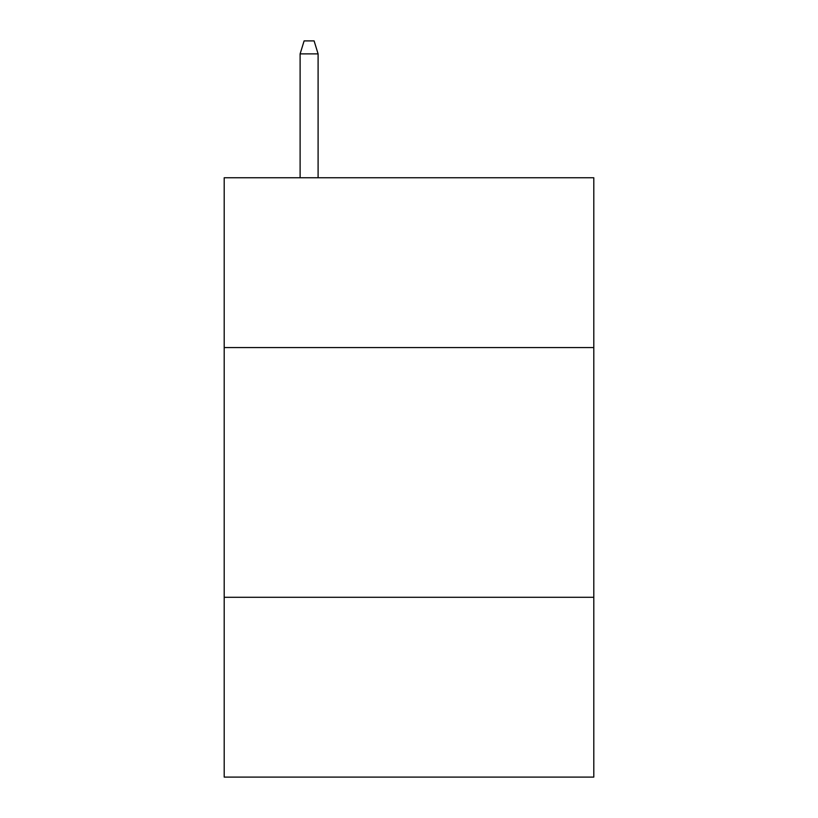<?xml version="1.0" encoding="UTF-8"?>
<svg xmlns="http://www.w3.org/2000/svg" width="818" height="818" viewBox="0 0 818 818"><rect width="100%" height="100%" fill="white"/><g stroke="black" fill="none" stroke-linecap="round" stroke-linejoin="round"><path stroke-width="1.23" d="M593.796 347.568L593.796 177.751L224.204 177.751L224.204 347.568L593.796 347.568L593.796 777.1L224.204 777.1L224.204 347.568M593.796 597.293L224.204 597.293M318.1 177.751L318.1 53.886L300.114 53.886L300.114 177.751M300.114 53.886L304.112 40.9L314.102 40.9L318.1 53.886"/></g></svg>
